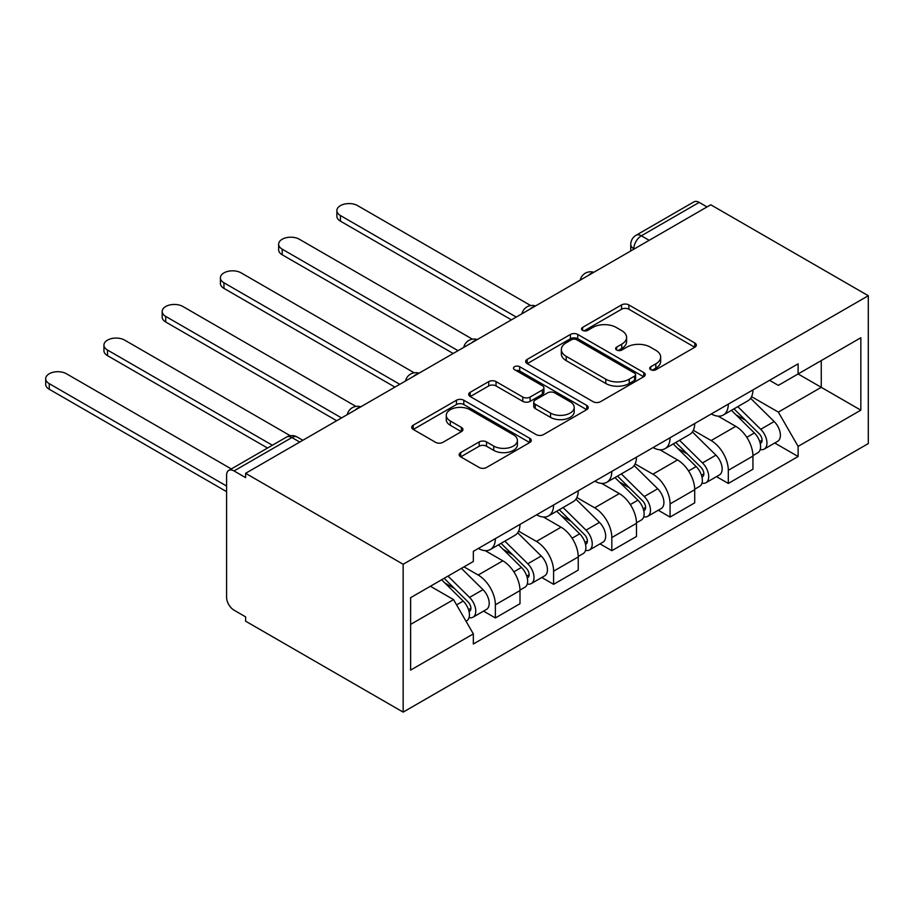 <?xml version="1.0" encoding="UTF-8"?>
<svg xmlns="http://www.w3.org/2000/svg" width="914" height="914" viewBox="0 0 914 914"><rect width="100%" height="100%" fill="white"/><g stroke="black" fill="none" stroke-linecap="round" stroke-linejoin="round"><path stroke-width="1.37" d="M650.768 369.713A3.633 2.091 0 0 0 655.898 369.713L694.823 347.229A5.187 2.993 0 0 0 696.342 345.115A5.187 2.993 0 0 0 694.823 343.001L628.866 304.922A5.187 2.993 0 0 0 621.543 304.922L582.606 327.395A3.633 2.091 0 0 0 581.544 328.88A3.633 2.091 0 0 0 582.606 330.365A3.633 2.091 0 0 0 587.736 330.365L592.775 327.452A16.578 9.574 0 0 1 616.23 327.452L621.726 330.628A16.578 9.574 0 0 1 626.581 337.392A16.578 9.574 0 0 1 621.726 344.167L616.687 347.069A3.633 2.091 0 0 0 615.625 348.554A3.633 2.091 0 0 0 616.687 350.039A3.633 2.091 0 0 0 621.817 350.039L626.855 347.126A16.578 9.574 0 0 1 650.311 347.126L655.806 350.302A16.578 9.574 0 0 1 660.662 357.066A16.578 9.574 0 0 1 655.806 363.841L650.768 366.754A3.633 2.091 0 0 0 649.705 368.228A3.633 2.091 0 0 0 650.768 369.713L650.768 366.754M460.679 452.59A5.187 2.993 0 0 0 459.159 454.704A5.187 2.993 0 0 0 460.679 456.817L479.187 467.5A5.187 2.993 0 0 0 486.511 467.5L529.754 442.536A5.187 2.993 0 0 0 531.274 440.422A5.187 2.993 0 0 0 529.754 438.309L463.798 400.229A5.187 2.993 0 0 0 456.463 400.229L413.231 425.193A5.187 2.993 0 0 0 411.711 427.306A5.187 2.993 0 0 0 413.231 429.42L435.578 442.33A5.187 2.993 0 0 0 442.913 442.33L461.41 431.648A5.187 2.993 0 0 0 462.93 429.523A5.187 2.993 0 0 0 461.41 427.409L450.328 421.011A13.859 7.998 0 0 1 446.272 415.356A13.859 7.998 0 0 1 454.829 407.964A13.859 7.998 0 0 1 469.933 409.689L513.36 434.767A13.859 7.998 0 0 1 517.415 440.422A13.859 7.998 0 0 1 508.858 447.814A13.859 7.998 0 0 1 493.754 446.078L486.511 441.908A5.187 2.993 0 0 0 479.187 441.908L460.679 452.59L460.679 456.817M403.154 564.269L245.615 473.315L710.761 204.77L868.3 295.725L403.154 564.269L403.154 712.12L868.3 443.576L868.3 295.725M593.14 401.703A5.187 2.993 0 0 0 600.475 401.703L643.707 376.739A5.187 2.993 0 0 0 645.227 374.626A5.187 2.993 0 0 0 643.707 372.512L577.751 334.433A5.187 2.993 0 0 0 570.427 334.433L527.184 359.396A5.187 2.993 0 0 0 525.664 361.51A5.187 2.993 0 0 0 527.184 363.623L593.14 401.703M515.999 370.49A3.633 2.091 0 0 1 519.678 371.004L519.678 366.697L586.731 405.416A5.187 2.993 0 0 1 588.25 407.53A5.187 2.993 0 0 1 586.731 409.643L543.487 434.607A5.187 2.993 0 0 1 536.164 434.607L470.207 396.527L470.207 392.289A5.187 2.993 0 0 0 468.688 394.414A5.187 2.993 0 0 0 470.207 396.527M470.207 392.289L488.716 381.606A5.187 2.993 0 0 1 496.039 381.606L522.785 397.053A5.187 2.993 0 0 0 530.12 397.053L542.39 389.97A5.187 2.993 0 0 0 543.91 387.856A5.187 2.993 0 0 0 542.39 385.731L514.548 369.656A3.633 2.091 0 0 1 513.485 368.182A3.633 2.091 0 0 1 515.725 366.24A3.633 2.091 0 0 1 519.678 366.697M245.615 473.315L245.615 477.634L234.041 470.95A10.557 6.101 -120 0 0 228.763 470.424A10.557 6.101 -120 0 0 226.581 475.257L226.581 597.253A10.557 6.101 -120 0 0 234.041 610.175L245.615 616.859L245.615 621.177L403.154 712.12M649.169 240.325L641.331 235.801A10.557 6.101 60 0 0 636.053 235.286L693.909 201.88A10.557 6.101 60 0 1 699.187 202.394L641.331 235.801A10.557 6.101 120 0 0 633.859 248.734L633.859 249.168M707.025 206.918L699.187 202.394M728.309 404.137A24.29 14.018 60 0 1 723.282 415.036L747.915 400.812A24.29 14.018 -120 0 0 752.942 389.912M693.338 430.288L711.138 440.559A24.29 14.018 60 0 1 728.309 470.299L752.942 456.075A24.29 14.018 -120 0 0 735.77 426.335L718.141 416.156M752.942 456.075L752.942 469.225L728.309 483.449L716.496 476.628M723.282 415.036A24.29 14.018 60 0 1 711.321 413.939M728.309 470.299L728.309 483.449M670.076 437.76A24.29 14.018 60 0 1 665.038 448.66L689.682 434.436A24.29 14.018 -120 0 0 694.709 423.536M658.263 510.252L670.076 517.073L694.709 502.849L694.709 489.698A24.29 14.018 -120 0 0 677.537 459.959L659.908 449.779M665.038 448.66A24.29 14.018 60 0 1 653.087 447.563M635.104 463.912L652.904 474.183A24.29 14.018 60 0 1 670.076 503.922L670.076 517.073M611.832 471.384A24.29 14.018 60 0 1 606.805 482.284L631.448 468.059A24.29 14.018 -120 0 0 636.475 457.149M600.018 543.876L611.832 550.696L636.475 536.472L636.475 523.322A24.29 14.018 -120 0 0 619.304 493.583L601.663 483.392M606.805 482.284A24.29 14.018 60 0 1 594.854 481.187M576.871 497.524L594.66 507.807A24.29 14.018 60 0 1 611.832 537.546L611.832 550.696M553.598 504.996A24.29 14.018 60 0 1 548.571 515.907L573.204 501.683A24.29 14.018 -120 0 0 578.242 490.772M541.785 577.499L553.598 584.32L578.242 570.096L578.242 556.946A24.29 14.018 -120 0 0 561.07 527.195L543.43 517.016M548.571 515.907A24.29 14.018 60 0 1 536.609 514.811M518.626 531.148L536.427 541.431A24.29 14.018 60 0 1 553.598 571.17L553.598 584.32M495.365 538.62A24.29 14.018 60 0 1 490.338 549.52L514.97 535.296A24.29 14.018 -120 0 0 519.997 524.396M483.552 611.123L495.365 617.944L519.997 603.708L519.997 590.57A24.29 14.018 -120 0 0 502.826 560.819L485.197 550.639M490.338 549.52A24.29 14.018 60 0 1 478.376 548.434M464.004 566.863L478.193 575.043A24.29 14.018 60 0 1 495.365 604.794L495.365 617.944M769.554 380.315L778.328 385.377L860.839 337.746L821.263 360.596L821.263 387.319L778.328 412.111L751.582 396.665M410.626 624.399L453.55 599.618L473.338 633.893L410.626 670.099L410.626 597.676L473.338 561.47L473.338 551.336L798.116 363.829L798.116 373.963L860.839 410.169L798.116 446.375L778.328 412.111M860.839 337.746L860.839 410.169M473.338 633.893L473.338 644.016L798.116 456.509L798.116 446.375M453.55 599.618L430.403 586.251M774.729 443.004L798.116 456.509M652.219 370.227L655.806 368.148A16.578 9.574 0 0 0 660.662 361.384L660.662 357.066M626.581 337.392L626.581 341.71A16.578 9.574 0 0 1 621.726 348.474L618.138 350.553M694.754 347.274L628.866 309.229A5.187 2.993 0 0 0 621.543 309.229L584.057 330.868M643.639 376.785L577.751 338.74A5.187 2.993 0 0 0 570.427 338.74L527.252 363.669M634.556 376.111A3.633 2.091 0 0 0 635.618 374.626A3.633 2.091 0 0 0 634.556 373.152L576.654 339.722A3.633 2.091 0 0 0 571.524 339.722L566.212 342.784A16.578 9.574 0 0 0 561.356 349.559A16.578 9.574 0 0 0 566.212 356.334L605.788 379.173A16.578 9.574 0 0 0 629.232 379.173L634.556 376.111L634.556 380.418A3.633 2.091 0 0 0 635.618 378.944L635.618 374.626M561.356 349.559L561.356 353.867A16.578 9.574 0 0 0 566.212 360.642L566.212 356.334M634.556 380.418L629.232 383.492A16.578 9.574 0 0 1 605.788 383.492L566.212 360.642M470.276 396.562L488.716 385.925L488.716 381.606M543.91 387.856L543.91 392.163A5.187 2.993 0 0 1 542.39 394.277L530.12 401.36A5.187 2.993 0 0 1 522.785 401.36L496.039 385.925A5.187 2.993 0 0 0 488.716 385.925M519.678 371.004L586.662 409.678M550.548 413.082A13.859 7.998 0 0 0 565.652 414.819A13.859 7.998 0 0 0 574.209 407.416A13.859 7.998 0 0 0 570.153 401.76L554.855 392.929A5.187 2.993 0 0 0 547.52 392.929L535.25 400.012A5.187 2.993 0 0 0 533.73 402.126A5.187 2.993 0 0 0 535.25 404.251L550.548 413.082L550.548 417.39A13.859 7.998 0 0 0 565.652 419.126A13.859 7.998 0 0 0 574.209 411.734L574.209 407.416M533.73 402.126L533.73 406.444A5.187 2.993 0 0 0 535.25 408.558L535.25 404.251M550.548 417.39L535.25 408.558M517.415 440.422L517.415 444.73A13.859 7.998 0 0 1 508.858 452.133A13.859 7.998 0 0 1 493.754 450.396L486.511 446.215A5.187 2.993 0 0 0 479.187 446.215L460.747 456.863M446.272 415.356L446.272 419.663A13.859 7.998 0 0 0 450.328 425.318L450.328 421.011M461.342 431.682L450.328 425.318M529.686 442.582L463.798 404.536A5.187 2.993 0 0 0 456.463 404.536L413.299 429.466M731.44 410.317L754.381 432.95A13.196 7.62 60 0 1 757.866 452.738L752.942 455.583M736.021 414.83L745.744 420.451M530.68 305.55L357.614 205.627A12.145 7.015 -0 0 0 344.384 204.108A12.145 7.015 -0 0 0 336.878 210.586A12.145 7.015 -0 0 0 340.442 215.544L516.261 317.055M733.988 408.855L759.111 433.636A6.341 3.656 60 0 1 760.779 443.13A6.341 3.656 60 0 1 760.208 443.37M737.792 406.661L760.734 429.294A13.196 7.62 60 0 1 764.218 449.082A13.196 7.62 60 0 1 760.231 449.505M750.623 398.31L774.169 421.537A13.196 7.62 60 0 1 777.654 441.325L764.218 449.082M511.417 319.866L340.442 221.154A12.145 7.015 180 0 1 336.878 216.195L336.878 210.586M673.207 443.941L696.148 466.574A13.196 7.62 60 0 1 699.633 486.362L694.709 489.207M677.777 448.454L687.511 454.075M472.447 339.174L299.369 239.251A12.145 7.015 -0 0 0 286.139 237.731A12.145 7.015 -0 0 0 278.644 244.209A12.145 7.015 -0 0 0 282.197 249.168L458.028 350.679M675.754 442.479L700.878 467.26A6.341 3.656 60 0 1 702.546 476.754A6.341 3.656 60 0 1 701.963 476.982M679.548 440.285L702.489 462.918A13.196 7.62 60 0 1 705.974 482.706A13.196 7.62 60 0 1 701.986 483.129M692.389 431.934L715.936 455.149A13.196 7.62 60 0 1 719.421 474.937L705.974 482.706M453.173 353.49L282.197 254.778A12.145 7.015 180 0 1 278.644 249.819L278.644 244.209M614.973 477.565L637.915 500.198A13.196 7.62 60 0 1 641.388 519.986L636.464 522.831M619.543 482.078L629.266 487.699M414.202 372.798L241.136 272.875A12.145 7.015 -0 0 0 227.906 271.355A12.145 7.015 -0 0 0 220.411 277.833A12.145 7.015 -0 0 0 223.964 282.792L399.795 384.303M617.51 476.103L642.633 500.883A6.341 3.656 60 0 1 644.313 510.378A6.341 3.656 60 0 1 643.73 510.606M621.314 473.898L644.256 496.531A13.196 7.62 60 0 1 647.74 516.319A13.196 7.62 60 0 1 643.753 516.753M634.156 465.546L657.692 488.773A13.196 7.62 60 0 1 661.176 508.561L647.74 516.319M394.939 387.102L223.964 288.39A12.145 7.015 180 0 1 220.411 283.443L220.411 277.833M556.729 511.189L579.67 533.822A13.196 7.62 60 0 1 583.155 553.61L578.231 556.455M561.31 515.702L571.033 521.323M355.969 406.422L182.903 306.498A12.145 7.015 -0 0 0 169.673 304.979A12.145 7.015 -0 0 0 162.178 311.457A12.145 7.015 -0 0 0 165.731 316.415L341.562 417.927M559.277 509.715L584.4 534.507A6.341 3.656 60 0 1 586.068 544.001A6.341 3.656 60 0 1 585.497 544.23M563.081 507.521L586.023 530.154A13.196 7.62 60 0 1 589.507 549.942A13.196 7.62 60 0 1 585.52 550.365M575.923 499.17L599.458 522.397A13.196 7.62 60 0 1 602.943 542.185L589.507 549.942M336.706 420.726L165.731 322.014A12.145 7.015 180 0 1 162.178 317.055L162.178 311.457M498.496 544.813L521.437 567.445A13.196 7.62 60 0 1 524.922 587.234L519.997 590.078M503.077 549.325L512.8 554.935M290.264 435.727L124.67 340.122A12.145 7.015 -0 0 0 111.428 338.603A12.145 7.015 -0 0 0 103.933 345.081A12.145 7.015 -0 0 0 107.498 350.039L272.383 445.244M501.043 543.339L526.167 568.131A6.341 3.656 60 0 1 527.835 577.625A6.341 3.656 60 0 1 527.252 577.854M504.848 541.145L527.789 563.778A13.196 7.62 60 0 1 531.263 583.566A13.196 7.62 60 0 1 527.275 583.989M517.678 532.793L541.225 556.02A13.196 7.62 60 0 1 544.71 575.809L531.263 583.566M267.539 448.043L107.498 355.637A12.145 7.015 180 0 1 103.933 350.679L103.933 345.081M441.622 579.784L463.204 601.069A13.196 7.62 60 0 1 466.688 620.857L466.026 621.234M444.832 582.949L454.566 588.559M231.322 468.951L66.425 373.746A12.145 7.015 -0 0 0 53.195 372.227A12.145 7.015 -0 0 0 45.7 378.704A12.145 7.015 -0 0 0 49.253 383.663L226.581 486.031M444.17 578.311L467.922 601.755A6.341 3.656 60 0 1 469.602 611.249A6.341 3.656 60 0 1 469.019 611.477M447.974 576.117L469.545 597.402A13.196 7.62 60 0 1 473.029 617.19A13.196 7.62 60 0 1 469.042 617.613M461.41 568.359L482.992 589.644A13.196 7.62 60 0 1 486.465 609.432L473.029 617.19M226.581 491.641L49.253 389.261A12.145 7.015 180 0 1 45.7 384.303L45.7 378.704M634.236 248.951L633.859 248.734A10.557 6.101 0 0 1 630.763 244.426L630.763 250.95M553.598 571.17L578.242 556.946M611.832 537.546L636.475 523.322M670.076 503.922L694.709 489.698M495.365 604.794L519.997 590.57M478.193 575.043L502.826 560.819M536.427 541.431L561.07 527.195M594.66 507.807L619.304 493.583M652.904 474.183L677.537 459.959M711.138 440.559L735.77 426.335M592.889 272.818A10.557 6.101 120 0 0 588.228 275.514M534.656 306.441A10.557 6.101 120 0 0 529.994 309.138M476.411 340.065A10.557 6.101 120 0 0 471.75 342.761M418.178 373.689A10.557 6.101 120 0 0 413.516 376.385M359.945 407.313A10.557 6.101 120 0 0 355.283 410.009M299.746 442.068L291.909 437.543L234.041 470.95M302.842 440.285L297.187 437.018A10.557 6.101 120 0 0 291.909 437.543A10.557 6.101 60 0 0 286.63 437.018L228.763 470.424M655.806 368.148L655.806 363.841M616.687 350.039L616.687 347.069M621.726 348.474L621.726 344.167M582.606 330.365L582.606 327.395M621.543 309.229L621.543 304.922M628.866 309.229L628.866 304.922M694.823 347.229L694.823 343.001M527.184 363.623L527.184 359.396M570.427 338.74L570.427 334.433M577.751 338.74L577.751 334.433M643.707 376.739L643.707 372.512M605.788 383.492L605.788 379.173M629.232 383.492L629.232 379.173M496.039 385.925L496.039 381.606M522.785 401.36L522.785 397.053M530.12 401.36L530.12 397.053M542.39 394.277L542.39 389.97M586.731 409.643L586.731 405.416M479.187 446.215L479.187 441.908M486.511 446.215L486.511 441.908M493.754 450.396L493.754 446.078M461.41 431.648L461.41 427.409M413.231 429.42L413.231 425.193M456.463 404.536L456.463 400.229M463.798 404.536L463.798 400.229M529.754 442.536L529.754 438.309M754.381 432.95L746.807 437.326M762.093 440.24L759.717 441.611M774.169 421.537L760.734 429.294M340.442 221.154L340.442 215.544M696.148 466.574L688.562 470.95M703.86 473.863L701.484 475.234M715.936 455.149L702.489 462.918M282.197 254.778L282.197 249.168M637.915 500.198L630.329 504.574M645.615 507.476L643.239 508.858M657.692 488.773L644.256 496.531M223.964 288.39L223.964 282.792M579.67 533.822L572.095 538.197M587.382 541.099L585.006 542.47M599.458 522.397L586.023 530.154M165.731 322.014L165.731 316.415M521.437 567.445L513.862 571.821M529.149 574.723L526.772 576.094M541.225 556.02L527.789 563.778M107.498 355.637L107.498 350.039M463.204 601.069L456.589 604.885M470.916 608.347L468.528 609.718M482.992 589.644L469.545 597.402M49.253 389.261L49.253 383.663M593.78 272.303A10.557 10.557 0 0 0 580.241 280.13M535.547 305.927A10.557 10.557 0 0 0 521.997 313.753M477.314 339.551A10.557 10.557 0 0 0 463.764 347.377M419.08 373.175A10.557 10.557 0 0 0 405.53 380.989M360.836 406.799A10.557 10.557 0 0 0 347.286 414.613M297.187 437.018A10.557 10.557 0 0 0 286.63 437.018M636.053 235.286A10.557 10.557 0 0 0 630.763 244.426"/></g></svg>
